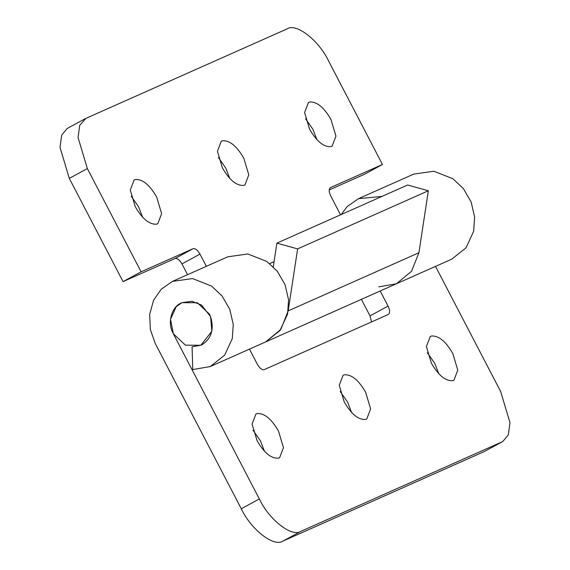 <?xml version="1.0" encoding="UTF-8"?>
<svg xmlns="http://www.w3.org/2000/svg" width="570" height="570" viewBox="0 0 570 570"><rect width="100%" height="100%" fill="white"/><g stroke="black" fill="none" stroke-linecap="round" stroke-linejoin="round"><path stroke-width="0.85" d="M210.587 316.656L209.439 314.156L197.37 302.748L181.93 302.677L180.647 303.311C171.762 307.088 167.359 322.549 172.717 332.481L173.344 333.764L185.414 345.163L200.854 345.242L202.143 344.608C211.491 338.459 214.306 329.147 210.587 316.656M330.999 119.565C324.045 107.402 316.941 101.553 309.688 102.002L308.42 102.5L304.594 112.547L309.546 129.105C316.5 141.26 323.603 147.11 330.864 146.661L332.132 146.162L335.951 136.116L330.999 119.565M316.948 139.728L312.951 129.369L305.548 118.745M243.839 158.317C236.885 146.162 229.781 140.313 222.528 140.762L221.26 141.26L217.434 151.299L222.386 167.858C229.34 180.013 236.45 185.87 243.704 185.421L244.972 184.922L248.791 174.876L243.839 158.317M229.788 178.481L225.791 168.121L218.388 157.498M156.686 197.078C149.725 184.922 142.621 179.066 135.368 179.514L134.1 180.013L130.281 190.059L135.225 206.618C142.179 218.773 149.29 224.63 156.543 224.181L157.812 223.682L161.631 213.636L156.686 197.078M142.628 217.241L138.631 206.882L131.228 196.258M340.546 214.826L330.728 195.966C328.783 191.719 328.705 188.934 330.5 187.594L382.463 164.488L328.719 61.246C318.979 40.413 296.094 22.622 287.102 28.892L85.97 118.332L79.75 125.279L78.069 137.534L87.352 168.578L141.096 271.819L123.049 281.623L175.004 258.516L193.059 248.712C195.303 248.249 197.619 250.045 199.992 254.106L181.944 263.91C179.564 259.849 177.256 258.053 175.004 258.516M87.352 168.578L69.298 178.382L60.021 147.338L61.695 135.083L67.182 128.499L85.229 118.695M206.354 266.325L199.992 254.106M181.944 263.91L187.551 274.683M484.03 451.668L502.818 441.501L484.03 451.668L282.898 541.108C273.906 547.378 251.021 529.587 241.281 508.753L259.336 498.95L173.344 333.764L170.523 319.221L176.265 306.624L181.93 302.677L191.955 301.266L201.474 305.021L210.594 316.671L211.826 331.312L200.854 345.242L192.076 346.774L192.767 369.588L210.323 366.524L224.637 355.181L232.268 338.673L233.265 324.444L229.788 309.389L222.043 295.951L211.556 286.083L192.525 278.573L172.468 281.395L227.779 256.799L247.836 253.978L266.867 261.488L277.362 271.356L285.1 284.793L288.577 299.849L287.579 314.077L279.948 330.586L265.634 341.929L280.796 329.439L288.178 310.885L297.618 248.898L276.877 243.141L273.279 266.81M210.323 366.524L396.371 283.789L411.54 271.299L418.914 252.745L428.355 190.765L407.621 185.001L276.877 243.141M428.355 190.765L297.618 248.898M382.463 164.488L364.408 174.292L329.196 189.953M69.298 178.382L123.049 281.623M141.096 271.819L193.059 248.712M452.687 380.682L453.955 380.183L457.774 370.137L452.822 353.578C445.868 341.423 438.765 335.566 431.504 336.015L430.236 336.514L426.417 346.56L431.369 363.118C438.323 375.274 445.426 381.13 452.687 380.682M438.772 373.742L434.775 363.382L427.372 352.759M365.527 419.434L366.795 418.936L370.614 408.889L365.662 392.338C358.708 380.176 351.605 374.326 344.344 374.775L343.076 375.274L339.257 385.32L344.209 401.878C351.163 414.034 358.266 419.883 365.527 419.434M351.612 412.502L347.615 402.142L340.212 391.519M278.367 458.195L279.635 457.696L283.454 447.649L278.502 431.091C271.548 418.936 264.444 413.086 257.184 413.535L255.916 414.034L252.097 424.073L257.049 440.631C264.003 452.787 271.106 458.643 278.367 458.195M264.452 451.255L260.454 440.895L253.052 430.272M371.54 321.915L370.008 315.894L361.394 299.343M380.19 290.985L388.056 306.09C390.037 310.358 390.115 313.151 388.291 314.469L264.252 369.624C262.008 370.115 259.692 368.32 257.319 364.23L249.453 349.118M502.818 441.501L508.305 434.917L509.979 422.662L500.702 391.618L435.509 266.389M259.336 498.95C269.068 519.783 291.954 537.574 300.946 531.304L282.898 541.108M341.181 214.548L347.194 206.554L358.516 198.659L381.928 196.429M358.516 198.659L413.827 174.064L433.884 171.242L452.922 178.752L463.41 188.627L471.155 202.058L474.632 217.113L473.627 231.342L465.996 247.85L451.682 259.193L396.371 283.789L378.815 286.853M172.468 281.395L161.146 289.282L153.558 300.305L149.654 314.483L150.387 329.709L155.289 343.567L241.281 508.753M502.084 441.864L300.946 531.304M418.914 252.745L288.178 310.885M370.008 315.894L388.056 306.09M269.731 263.632L274.056 261.708"/></g></svg>
